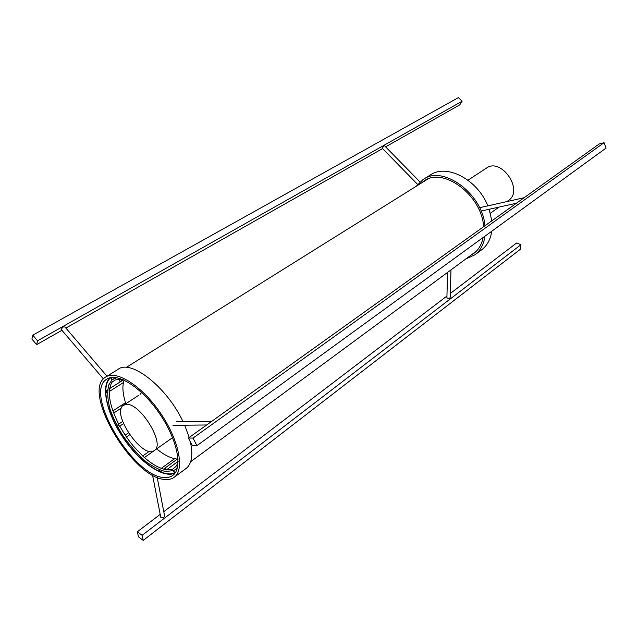 <?xml version="1.0" encoding="UTF-8"?>
<svg xmlns="http://www.w3.org/2000/svg" width="638" height="638" viewBox="0 0 638 638"><rect width="100%" height="100%" fill="white"/><g stroke="black" fill="none" stroke-linecap="round" stroke-linejoin="round"><path stroke-width="0.96" d="M421.367 183.018L424.055 180.993C443.25 166.47 482.081 195.475 483.596 226.737M483.118 237.511C481.722 244.41 478.644 249.705 473.898 253.382L470.533 255.495M465.788 258.988L475.031 254.745C480.454 250.519 483.748 244.338 484.928 236.196M484.96 225.756C482.464 193.529 442.804 164.684 423.185 179.445L416.367 186.144M481.172 250.208L481.786 249.745C487.217 245.51 490.542 239.346 491.746 231.235M491.826 220.844L489.155 209.272M487.847 205.851C477.431 179.358 446.456 163.44 430.323 175.003L423.592 179.19M508.295 200.555L508.55 200.372C524.141 190.379 501.125 156.956 486.371 168.161L467.973 180.187M382.194 148.199L383.972 145.823L384.594 145.807L419.971 181.918M450.994 269.89L450.181 297.38C449.511 298.704 448.418 298.815 446.895 297.699L446.911 297.284M196.927 445.667L606.1 148.064L604.058 142.705L193.043 438.075L188.417 438.035L192.285 445.579L196.927 445.667L193.043 438.075M604.058 142.705L599.257 143.941L188.417 438.035M32.793 335.165L31.9 339.033L36.629 344.64L37.554 340.804L32.793 335.165L458.411 97.606L462.087 101.243L37.554 340.804M385.623 146.86L459.783 104.831L462.087 101.243M382.569 148.59L65.866 328.076M61.95 330.293L36.629 344.64M450.292 293.496L516.605 243.006L520.959 244.697L520.632 249.051L143.199 540.394L142.122 535.338L137.361 531.773L138.454 536.821L143.199 540.394M446.943 296.048L163.759 511.668M160.194 514.388L137.361 531.773M520.959 244.697L142.122 535.338M164.548 477.519C133.406 477.455 82.972 392.529 106.793 379.139C117.033 371.978 141.532 387.306 159.333 413.304C177.268 439.199 183.066 467.885 172.97 475.254C170.721 476.985 167.914 477.742 164.548 477.519M165.577 479.489C169.11 479.728 172.053 478.939 174.405 477.12C184.884 469.456 178.871 439.63 160.21 412.674C141.684 385.631 116.204 369.705 105.557 377.122C80.771 391.07 133.143 479.305 165.577 479.489M185.802 468.691L186.296 468.324C191.815 463.762 193.17 454.942 190.379 441.863M189.223 437.461L184.661 425.195M183.034 421.686C166.893 387.059 130.926 358.979 118.118 369.306L105.884 376.922M61.415 329.671L61.049 329.248L63.29 326.935L64.893 326.935L107.001 376.229M157.187 477.336L164.389 514.93C164.795 517.187 163.583 517.976 160.76 517.282L160.481 515.871M126.244 404.428L123.373 405.321C110.549 412.834 143.143 460.173 154.444 450.452C165.617 444.239 140.105 402.45 126.244 404.428M111.706 378.382L110.677 377.712L111.953 379.674L111.706 378.382M106.371 391.309L105.733 391.078L106.993 392.992L106.371 391.309M111.435 413.304L110.374 412.539L111.738 414.102M123.589 436.703L124.41 437.923M141.014 457.422L140.583 457.637L141.979 459.256L141.684 458.044M159.006 470.645L160.353 471.857L159.022 469.999L159.006 470.645M173.751 471.984L174.876 472.702L173.504 470.812L173.751 471.984M126.3 367.408L427.572 179.174M190.658 461.729L475.334 251.954M175.554 472.335L174.844 472.726C163.2 478.588 139.427 461.808 123.158 437.485C106.745 413.257 100.517 385.408 110.868 377.56M110.039 377.736C100.333 386.365 107.04 414.293 123.533 438.306C139.897 462.422 163.456 478.867 175.059 473.045L175.083 473.037M120.072 381.532L118.756 379.562L120.056 381.54L123.054 379.642M119.003 425.251L117.99 424.581L119.258 426.439L119.003 425.251M165.003 468.053L166.327 469.951L165.003 468.053M140.097 394.404L140.966 393.431M171.797 438.609L170.569 439.064M138.885 395.193L123.541 405.218M172.603 437.652L169.389 439.901M156.685 448.873C164.429 455.277 171.367 458.666 177.5 459.049L178.018 459.057M124.171 380.144C122.057 385.998 122.624 393.853 125.853 403.702M177.396 459.041L178.034 459.328M424.453 180.745L424.055 180.993M481.786 249.745L475.031 254.745M508.55 200.372L506.819 201.6M499.044 207.095L490.367 213.212M524.133 197.716L480.725 207.446M516.373 203.267L482.161 210.811M382.05 148.048L417.635 184.43M446.895 297.699L447.597 272.394M186.296 468.324L174.405 477.12M211.84 421.271L176.12 421.79M206.648 424.98L173.002 425.307M61.049 329.248L103.428 378.94M160.76 517.282L152.538 475.071M154.444 450.452L172.595 437.636M177.579 466.984C176.455 468.994 174.94 470.206 173.05 470.613L166.199 471.466C161.581 470.996 154.978 467.853 146.389 462.04C136.979 453.69 128.908 444.526 122.177 434.542C117.153 426.224 113.141 417.906 110.159 409.604C107.479 399.563 107.056 391.285 108.891 384.77L112.097 379.754L116.77 377.672M178.098 461.561C177.212 464.671 176.248 466.514 175.195 467.08L173.392 468.531C172.531 469.552 170.274 469.951 166.63 469.728M165.465 469.552C158.695 468.148 151.262 463.77 143.159 456.433L133.334 446.058C128.852 440.435 126.196 437.261 119.753 426.112M118.684 424.118C113.771 414.198 110.797 405.712 109.76 398.662L109.473 389.97C110.43 384.682 111.706 381.779 113.309 381.269L115.215 379.969L121.826 379.139M115.462 377.473L113.891 378.462M112.599 379.275L111.953 379.674M123.485 379.833L109.656 388.59M107.535 389.93L105.733 391.078M123.445 382.537L109.353 391.493M125.519 402.666L112.894 410.904M111.012 412.124L110.374 412.539M121.34 408.065L113.684 413.073M128.437 432.931L125.2 435.132M129.681 434.789L126.452 436.982M149.38 451.289L142.689 455.995M154.213 450.611L144.403 457.542M142.569 458.842L141.979 459.256M174.621 458.69L161.254 468.372M164.899 468.555L163.974 469.225M161.98 470.677L160.353 471.857M177.34 467.989L176.335 468.731M174.485 470.086L173.512 470.804M175.689 472.104L174.876 472.702M118.756 379.562L119.697 378.964M119.258 426.439L123.493 423.616M117.99 424.581L122.663 421.471M166.327 469.951L178.098 461.37M164.979 468.069L177.332 459.089"/></g></svg>

